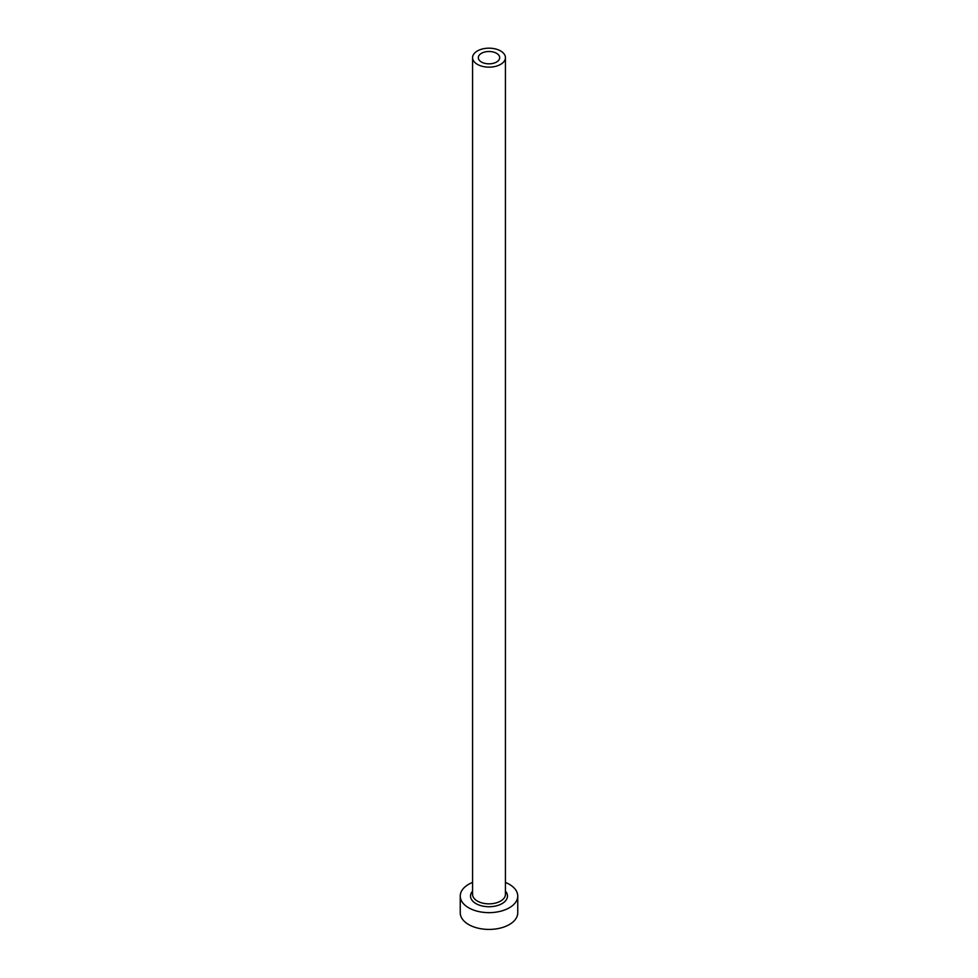 <?xml version="1.0" encoding="UTF-8"?>
<svg xmlns="http://www.w3.org/2000/svg" width="978" height="978" viewBox="0 0 978 978"><rect width="100%" height="100%" fill="white"/><g stroke="black" fill="none" stroke-linecap="round" stroke-linejoin="round"><path stroke-width="1.47" d="M496.555 53.301A10.685 6.161 0 0 0 484.917 51.968A10.685 6.161 0 0 0 478.315 57.665A10.685 6.161 0 0 0 481.445 62.017A10.685 6.161 0 0 0 493.083 63.362A10.685 6.161 0 0 0 499.685 57.665A10.685 6.161 0 0 0 496.555 53.301M477.386 64.365A16.43 9.487 0 0 0 495.284 66.431A16.43 9.487 0 0 0 505.43 57.665A16.43 9.487 0 0 0 500.614 50.954A16.43 9.487 0 0 0 482.716 48.9A16.43 9.487 0 0 0 472.57 57.665A16.43 9.487 0 0 0 477.386 64.365M472.57 882.425A28.753 16.602 0 0 0 460.247 896.056A28.753 16.602 0 0 0 468.67 907.792A28.753 16.602 0 0 0 500.002 911.386A28.753 16.602 0 0 0 517.753 896.056A28.753 16.602 0 0 0 509.33 884.32A28.753 16.602 0 0 0 505.43 882.425M460.247 896.056L460.247 912.816A28.753 16.602 0 0 0 468.67 924.552A28.753 16.602 0 0 0 500.002 928.159A28.753 16.602 0 0 0 517.753 912.816L517.753 896.056M505.43 891.166A18.484 10.672 180 0 1 499.892 904.674A18.484 10.672 180 0 1 475.931 903.599A18.484 10.672 180 0 1 472.57 891.166M472.57 57.665L472.57 894.381A16.43 9.487 0 0 0 477.386 901.08A16.43 9.487 0 0 0 495.284 903.134A16.43 9.487 0 0 0 505.43 894.381L505.43 57.665"/></g></svg>
